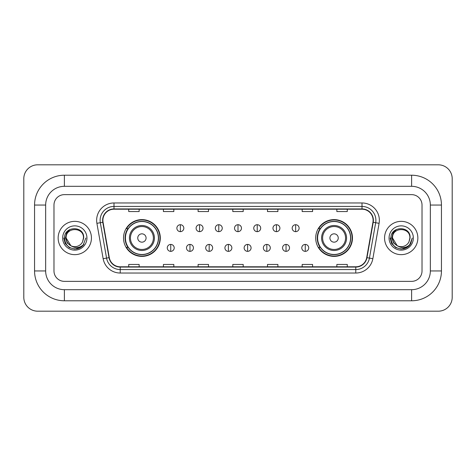 <?xml version="1.0" encoding="UTF-8"?>
<svg xmlns="http://www.w3.org/2000/svg" width="476" height="476" viewBox="0 0 476 476"><rect width="100%" height="100%" fill="white"/><g stroke="black" fill="none" stroke-linecap="round" stroke-linejoin="round"><path stroke-width="0.71" d="M315.701 238A18.385 18.385 0 0 0 334.087 256.385A18.385 18.385 0 0 0 352.472 238A18.385 18.385 0 0 0 334.087 219.614A18.385 18.385 0 0 0 315.701 238M123.528 238A18.385 18.385 0 0 0 141.913 256.385A18.385 18.385 0 0 0 160.299 238A18.385 18.385 0 0 0 141.913 219.614A18.385 18.385 0 0 0 123.528 238M127.937 247.365A16.827 16.827 0 0 1 127.937 228.635M320.11 247.365A16.827 16.827 0 0 1 320.11 228.635M58.143 238A16.648 16.648 0 0 0 74.791 254.648A16.648 16.648 0 0 0 91.44 238A16.648 16.648 0 0 0 74.791 221.352A16.648 16.648 0 0 0 58.143 238A16.648 16.648 0 0 0 74.791 254.648A16.648 16.648 0 0 0 91.44 238A16.648 16.648 0 0 0 74.791 221.352A16.648 16.648 0 0 0 58.143 238M384.56 238A16.648 16.648 0 0 0 401.208 254.648A16.648 16.648 0 0 0 417.857 238A16.648 16.648 0 0 0 401.208 221.352A16.648 16.648 0 0 0 384.56 238A16.648 16.648 0 0 0 401.208 254.648A16.648 16.648 0 0 0 417.857 238A16.648 16.648 0 0 0 401.208 221.352A16.648 16.648 0 0 0 384.56 238M102.887 220.311A11.103 11.103 0 0 1 113.99 209.208L362.01 209.208A11.103 11.103 0 0 1 372.94 222.238L366.704 257.617A11.103 11.103 0 0 1 355.774 266.792L120.226 266.792A11.103 11.103 0 0 1 109.296 257.617L103.06 222.238A11.103 11.103 0 0 1 102.887 220.311M102.614 220.311A11.376 11.376 0 0 0 102.786 222.286L109.022 257.665A11.376 11.376 0 0 0 120.226 267.072L355.774 267.072A11.376 11.376 0 0 0 366.978 257.665L373.214 222.286A11.376 11.376 0 0 0 362.01 208.928L113.99 208.928A11.376 11.376 0 0 0 102.614 220.311M96.908 223.321A17.344 17.344 0 0 1 113.99 202.966L362.01 202.966A17.344 17.344 0 0 1 379.092 223.321L372.851 258.7A17.344 17.344 0 0 1 355.774 273.034L120.226 273.034A17.344 17.344 0 0 1 103.149 258.7L96.908 223.321L100.323 222.72A13.875 13.875 0 0 1 113.99 206.435L362.01 206.435A13.875 13.875 0 0 1 375.677 222.72L369.435 258.099A13.875 13.875 0 0 1 355.774 269.565L120.226 269.565A13.875 13.875 0 0 1 106.564 258.099L100.323 222.72A13.875 13.875 0 0 1 100.115 220.311M422.022 205.049A10.407 10.407 0 0 0 411.615 194.642L64.385 194.642A10.407 10.407 0 0 0 53.978 205.049L53.978 270.951A10.407 10.407 0 0 0 64.385 281.358L411.615 281.358A10.407 10.407 0 0 0 422.022 270.951L422.022 205.049A10.407 10.407 0 0 0 411.615 194.642L64.385 194.642A10.407 10.407 0 0 0 53.978 205.049L53.978 270.951A10.407 10.407 0 0 0 64.385 281.358L411.615 281.358A10.407 10.407 0 0 0 422.022 270.951L422.022 205.049M366.978 257.665L369.435 258.099L375.677 222.72L379.092 223.321M232.8 209.208L232.8 211.558L243.2 211.558L243.2 209.208M198.111 209.208L198.111 211.558L208.518 211.558L208.518 209.208M163.423 209.208L163.423 211.558L173.829 211.558L173.829 209.208M128.734 209.208L128.734 211.558L139.141 211.558L139.141 209.208M267.482 209.208L267.482 211.558L277.889 211.558L277.889 209.208M302.171 209.208L302.171 211.558L312.577 211.558L312.577 209.208M336.859 209.208L336.859 211.558L347.266 211.558L347.266 209.208M243.2 266.792L243.2 264.442L232.8 264.442L232.8 266.792M208.518 266.792L208.518 264.442L198.111 264.442L198.111 266.792M173.829 266.792L173.829 264.442L163.423 264.442L163.423 266.792M139.141 266.792L139.141 264.442L128.734 264.442L128.734 266.792M277.889 266.792L277.889 264.442L267.482 264.442L267.482 266.792M312.577 266.792L312.577 264.442L302.171 264.442L302.171 266.792M347.266 266.792L347.266 264.442L336.859 264.442L336.859 266.792M64.385 175.216L64.385 186.312L411.615 186.312L411.615 175.216A29.833 29.833 0 0 1 441.448 205.049A29.833 29.833 0 0 0 411.615 175.216L64.385 175.216A29.833 29.833 0 0 0 34.552 205.049L34.552 270.951A29.833 29.833 0 0 0 64.385 300.784L411.615 300.784A29.833 29.833 0 0 0 441.448 270.951L441.448 205.049L430.346 205.049A18.731 18.731 0 0 0 411.615 186.312L64.385 186.312A18.731 18.731 0 0 0 45.654 205.049L45.654 270.951A18.731 18.731 0 0 0 64.385 289.688L411.615 289.688A18.731 18.731 0 0 0 430.346 270.951L430.346 205.049L430.346 270.951L441.448 270.951M452.2 178.684A13.875 13.875 0 0 0 438.325 164.809L37.675 164.809A13.875 13.875 0 0 0 23.8 178.684L23.8 297.316A13.875 13.875 0 0 0 37.675 311.191L438.325 311.191A13.875 13.875 0 0 0 452.2 297.316L452.2 178.684M85.847 238L83.116 245.277L81.569 246.735M71.537 246.187L67.235 243.028L65.456 238L66.563 233.109L69.984 229.45M83.467 238L82.515 241.945L83.675 238C84.532 225.475 64.135 225.785 64.516 238C65.206 245.378 69.27 249.007 76.713 248.888C79.742 248.305 82.146 246.758 83.919 244.242C79.914 248.085 75.577 248.591 70.9 245.747L66.122 238C65.587 226.814 83.996 226.814 83.467 238L82.515 241.945A8.669 8.669 0 0 1 70.9 245.747L66.122 238C65.587 226.814 83.996 226.814 83.467 238C83.996 226.814 65.587 226.814 66.122 238C65.587 226.814 83.996 226.814 83.467 238M70.835 245.717L66.122 238C66.271 241.493 67.866 244.075 70.9 245.747M62.653 238A12.138 12.138 0 0 0 74.791 250.138A12.138 12.138 0 0 0 86.935 238A12.138 12.138 0 0 0 74.791 225.862A12.138 12.138 0 0 0 62.653 238M83.919 244.242L80.813 247.276M80.741 247.324L76.713 248.888L80.759 247.306L76.713 248.888L80.759 247.306L74.791 249.055L69.264 247.574L65.218 243.528L63.736 238M146.078 238A4.165 4.165 0 0 0 141.913 233.835A4.165 4.165 0 0 0 137.748 238A4.165 4.165 0 0 0 141.913 242.165A4.165 4.165 0 0 0 146.078 238M154.403 238A12.489 12.489 0 0 0 141.913 225.511A12.489 12.489 0 0 0 129.424 238A12.489 12.489 0 0 0 141.913 250.489A12.489 12.489 0 0 0 154.403 238A12.489 12.489 0 0 1 141.913 250.489A12.489 12.489 0 0 1 129.424 238M158.389 238A16.476 16.476 0 0 0 141.913 221.524A16.476 16.476 0 0 0 125.438 238A16.476 16.476 0 0 0 141.913 254.476A16.476 16.476 0 0 0 158.389 238M159.954 238A18.04 18.04 0 0 1 126.497 247.365L128.169 247.365A16.63 16.63 0 0 0 152.915 250.471A16.63 16.63 0 0 0 152.915 225.529A16.63 16.63 0 0 0 128.169 228.635L126.497 228.635A18.04 18.04 0 0 1 159.954 238M338.252 238A4.165 4.165 0 0 0 334.087 233.835A4.165 4.165 0 0 0 329.922 238A4.165 4.165 0 0 0 334.087 242.165A4.165 4.165 0 0 0 338.252 238M346.576 238A12.489 12.489 0 0 0 334.087 225.511A12.489 12.489 0 0 0 321.597 238A12.489 12.489 0 0 0 334.087 250.489A12.489 12.489 0 0 0 346.576 238A12.489 12.489 0 0 1 334.087 250.489A12.489 12.489 0 0 1 321.597 238M350.562 238A16.476 16.476 0 0 0 334.087 221.524A16.476 16.476 0 0 0 317.611 238A16.476 16.476 0 0 0 334.087 254.476A16.476 16.476 0 0 0 350.562 238M352.127 238A18.04 18.04 0 0 1 318.67 247.365L320.342 247.365A16.63 16.63 0 0 0 345.088 250.471A16.63 16.63 0 0 0 345.088 225.529A16.63 16.63 0 0 0 320.342 228.635L318.67 228.635A18.04 18.04 0 0 1 352.127 238M180.35 224.714A3.469 3.469 0 0 0 176.882 228.182A3.469 3.469 0 0 0 180.35 231.651A3.469 3.469 0 0 0 183.819 228.182A3.469 3.469 0 0 0 180.35 224.714L180.35 231.651A3.469 3.469 0 0 0 183.819 228.182A3.469 3.469 0 0 0 180.35 224.714M199.563 224.714A3.469 3.469 0 0 0 196.094 228.182A3.469 3.469 0 0 0 199.563 231.651A3.469 3.469 0 0 0 203.032 228.182A3.469 3.469 0 0 0 199.563 224.714L199.563 231.651A3.469 3.469 0 0 0 203.032 228.182A3.469 3.469 0 0 0 199.563 224.714M218.781 224.714A3.469 3.469 0 0 0 215.313 228.182A3.469 3.469 0 0 0 218.781 231.651A3.469 3.469 0 0 0 222.25 228.182A3.469 3.469 0 0 0 218.781 224.714L218.781 231.651A3.469 3.469 0 0 0 222.25 228.182A3.469 3.469 0 0 0 218.781 224.714M238 224.714A3.469 3.469 0 0 0 234.531 228.182A3.469 3.469 0 0 0 238 231.651A3.469 3.469 0 0 0 241.469 228.182A3.469 3.469 0 0 0 238 224.714L238 231.651A3.469 3.469 0 0 0 241.469 228.182A3.469 3.469 0 0 0 238 224.714M257.219 224.714A3.469 3.469 0 0 0 253.75 228.182A3.469 3.469 0 0 0 257.219 231.651A3.469 3.469 0 0 0 260.687 228.182A3.469 3.469 0 0 0 257.219 224.714L257.219 231.651A3.469 3.469 0 0 0 260.687 228.182A3.469 3.469 0 0 0 257.219 224.714M276.437 224.714A3.469 3.469 0 0 0 272.968 228.182A3.469 3.469 0 0 0 276.437 231.651A3.469 3.469 0 0 0 279.906 228.182A3.469 3.469 0 0 0 276.437 224.714L276.437 231.651A3.469 3.469 0 0 0 279.906 228.182A3.469 3.469 0 0 0 276.437 224.714M295.65 224.714A3.469 3.469 0 0 0 292.181 228.182A3.469 3.469 0 0 0 295.65 231.651A3.469 3.469 0 0 0 299.118 228.182A3.469 3.469 0 0 0 295.65 224.714L295.65 231.651A3.469 3.469 0 0 0 299.118 228.182A3.469 3.469 0 0 0 295.65 224.714M170.741 244.42A3.469 3.469 0 0 0 167.272 247.889A3.469 3.469 0 0 0 170.741 251.358A3.469 3.469 0 0 0 174.21 247.889A3.469 3.469 0 0 0 170.741 244.42L170.741 251.358A3.469 3.469 0 0 0 174.21 247.889A3.469 3.469 0 0 0 170.741 244.42M189.96 244.42A3.469 3.469 0 0 0 186.491 247.889A3.469 3.469 0 0 0 189.96 251.358A3.469 3.469 0 0 0 193.429 247.889A3.469 3.469 0 0 0 189.96 244.42L189.96 251.358A3.469 3.469 0 0 0 193.429 247.889A3.469 3.469 0 0 0 189.96 244.42M209.172 244.42A3.469 3.469 0 0 0 205.703 247.889A3.469 3.469 0 0 0 209.172 251.358A3.469 3.469 0 0 0 212.641 247.889A3.469 3.469 0 0 0 209.172 244.42L209.172 251.358A3.469 3.469 0 0 0 212.641 247.889A3.469 3.469 0 0 0 209.172 244.42M228.391 244.42A3.469 3.469 0 0 0 224.922 247.889A3.469 3.469 0 0 0 228.391 251.358A3.469 3.469 0 0 0 231.86 247.889A3.469 3.469 0 0 0 228.391 244.42L228.391 251.358A3.469 3.469 0 0 0 231.86 247.889A3.469 3.469 0 0 0 228.391 244.42M247.609 244.42A3.469 3.469 0 0 0 244.14 247.889A3.469 3.469 0 0 0 247.609 251.358A3.469 3.469 0 0 0 251.078 247.889A3.469 3.469 0 0 0 247.609 244.42L247.609 251.358A3.469 3.469 0 0 0 251.078 247.889A3.469 3.469 0 0 0 247.609 244.42M266.828 244.42A3.469 3.469 0 0 0 263.359 247.889A3.469 3.469 0 0 0 266.828 251.358A3.469 3.469 0 0 0 270.297 247.889A3.469 3.469 0 0 0 266.828 244.42L266.828 251.358A3.469 3.469 0 0 0 270.297 247.889A3.469 3.469 0 0 0 266.828 244.42M286.04 244.42A3.469 3.469 0 0 0 282.571 247.889A3.469 3.469 0 0 0 286.04 251.358A3.469 3.469 0 0 0 289.509 247.889A3.469 3.469 0 0 0 286.04 244.42L286.04 251.358A3.469 3.469 0 0 0 289.509 247.889A3.469 3.469 0 0 0 286.04 244.42M305.259 244.42A3.469 3.469 0 0 0 301.79 247.889A3.469 3.469 0 0 0 305.259 251.358A3.469 3.469 0 0 0 308.728 247.889A3.469 3.469 0 0 0 305.259 244.42L305.259 251.358A3.469 3.469 0 0 0 308.728 247.889A3.469 3.469 0 0 0 305.259 244.42M407.176 247.306L401.208 249.055L395.681 247.574L391.635 243.528L390.153 238L391.635 243.528L395.681 247.574L401.208 249.055L406.736 247.574L410.782 243.528L412.264 238L409.533 245.277L407.986 246.735M397.954 246.187L393.652 243.028L391.873 238L392.974 233.109L396.401 229.45M397.198 245.687L392.533 238C392.004 226.814 410.413 226.814 409.878 238L408.932 241.945L410.092 238C410.949 225.475 390.552 225.785 390.933 238C391.623 245.378 395.687 249.007 403.13 248.888C406.159 248.305 408.563 246.758 410.336 244.242C406.331 248.085 401.994 248.591 397.317 245.747L397.305 245.747A8.669 8.669 0 0 0 408.932 241.945L409.878 238L408.932 241.945M397.317 245.747C394.283 244.075 392.688 241.493 392.533 238C392.004 226.814 410.413 226.814 409.878 238C410.413 226.814 392.004 226.814 392.533 238C392.004 226.814 410.413 226.814 409.878 238M389.065 238A12.138 12.138 0 0 0 401.208 250.138A12.138 12.138 0 0 0 413.346 238A12.138 12.138 0 0 0 401.208 225.862A12.138 12.138 0 0 0 389.065 238M410.336 244.242L407.23 247.276M407.164 247.318L403.13 248.888M412.264 238L410.782 243.528L406.736 247.574L401.208 249.055L395.681 247.574L391.635 243.528L390.153 238L391.635 243.528L395.681 247.574L401.208 249.055L406.736 247.574L410.782 243.528L412.264 238M410.312 244.277L407.236 247.27L410.312 244.277M362.01 202.966L362.01 208.928M100.323 222.72L102.786 222.286M120.226 273.034L120.226 267.072M355.774 267.072L355.774 273.034M103.149 258.7L109.022 257.665M373.214 222.286L375.677 222.72M113.99 202.966L113.99 208.928M369.435 258.099L372.851 258.7M411.615 300.784L411.615 289.688L64.385 289.688L64.385 300.784M34.552 270.951L45.654 270.951L45.654 205.049L34.552 205.049M153.385 238A11.472 11.472 0 0 0 141.913 226.528A11.472 11.472 0 0 0 130.442 238A11.472 11.472 0 0 0 141.913 249.472A11.472 11.472 0 0 0 153.385 238M345.558 238A11.472 11.472 0 0 0 334.087 226.528A11.472 11.472 0 0 0 322.615 238A11.472 11.472 0 0 0 334.087 249.472A11.472 11.472 0 0 0 345.558 238"/></g></svg>
